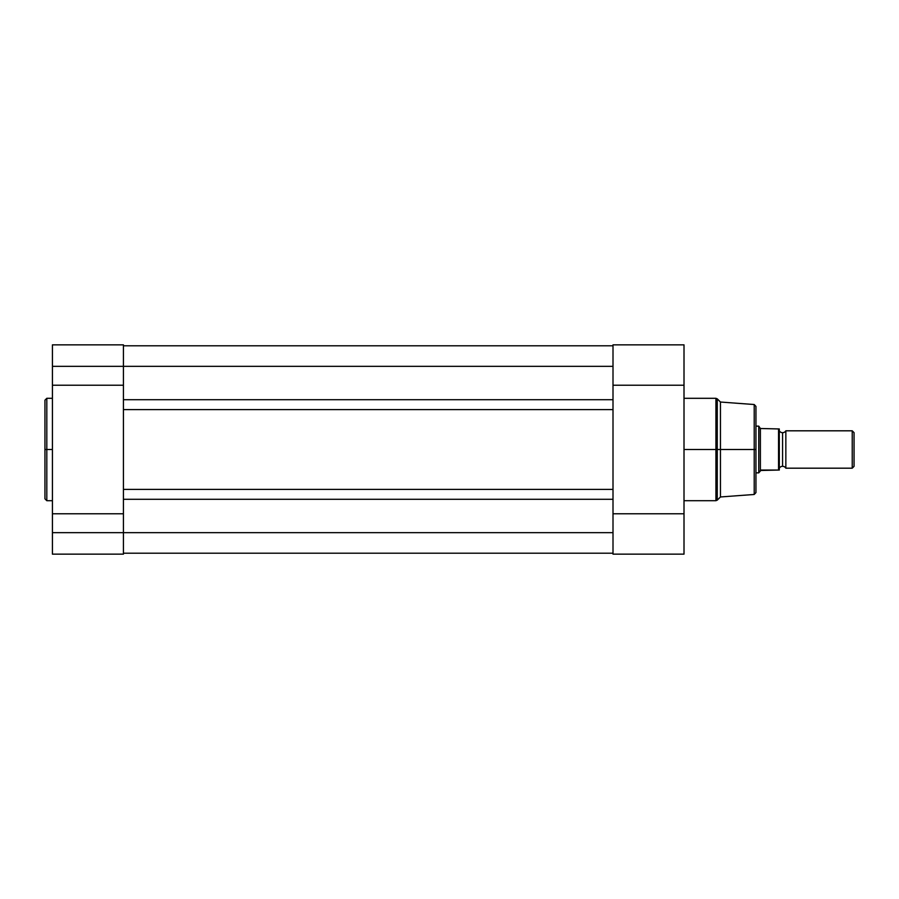 <?xml version="1.0" encoding="UTF-8"?>
<svg xmlns="http://www.w3.org/2000/svg" width="899" height="899" viewBox="0 0 899 899"><rect width="100%" height="100%" fill="white"/><g stroke="black" fill="none" stroke-linecap="round" stroke-linejoin="round"><path stroke-width="1.35" d="M46.815 500.698L44.95 498.833L44.95 449.5L44.95 498.833L44.95 449.5L46.815 449.5L46.815 500.698L46.815 398.302L44.95 400.167L44.95 449.5L44.95 400.167L44.95 449.5L46.815 449.5L46.815 398.302L46.815 449.5L52.423 449.5L46.815 449.5L46.815 500.698L52.423 500.698M123.433 374.759L123.433 366.343L52.423 366.343L52.423 385.222L123.433 385.222L123.433 366.343L123.433 399.707L613.006 399.707L613.006 409.607L613.006 399.707L123.433 399.707L123.433 409.607L613.006 409.607L613.006 489.393L613.006 409.607L123.433 409.607L123.433 489.393L613.006 489.393L613.006 499.293L123.433 499.293L123.433 489.393L613.006 489.393L613.006 532.658L613.006 499.293L123.433 499.293L123.433 532.658L613.006 532.658L123.433 532.658L123.433 554.144L52.423 554.144L123.433 554.144L123.433 532.658L52.423 532.658L52.423 554.144L52.423 532.658L123.433 532.658L123.433 524.241M52.423 345.508L52.423 532.658L52.423 385.222L123.433 385.222M123.433 513.779L52.423 513.779L123.433 513.779L123.433 532.658L123.433 366.343L613.006 366.343L613.006 399.707L613.006 366.343L123.433 366.343L123.433 344.856L52.423 344.856L52.423 366.343L123.433 366.343L123.433 345.508M613.006 553.211L123.433 553.211L613.006 553.211M613.006 345.789L123.433 345.789L613.006 345.789M717.256 500.147L720.447 496.967L720.447 449.5L720.447 496.967L754.216 494.472L754.216 449.5L715.93 449.5L715.93 398.302L717.256 398.853L717.256 500.147L715.93 500.698L715.93 449.5L684.004 449.5L715.93 449.5L715.93 398.302L715.93 449.5L717.256 449.5L717.256 398.853L717.256 449.5L720.447 449.5L720.447 402.033L720.447 449.5L754.216 449.5L754.216 404.528L754.216 449.5L755.947 449.5L755.947 406.595M754.216 494.472L755.947 492.607L755.947 449.5L754.216 449.5L754.216 404.528L755.947 406.393M613.006 524.061L613.006 554.144L684.004 554.144L684.004 344.946M613.006 374.231L613.006 344.868L613.006 385.222L684.004 385.222L684.004 554.144L613.006 554.144L613.006 513.779L684.004 513.779L613.006 513.779M613.006 385.222L684.004 385.222L684.004 344.856L613.006 344.856M755.947 449.5L755.947 492.607L755.947 449.5M754.216 449.5L754.216 494.472L754.216 449.5M717.256 449.5L717.256 500.147L717.256 449.5M715.93 449.5L715.93 500.698L715.93 449.5M785.85 430.812A3.798 3.798 0 0 1 782.579 432.677A3.798 3.798 0 0 0 785.85 430.812L785.85 468.188A3.798 3.798 0 0 0 782.579 466.323A3.798 3.798 0 0 1 785.85 468.188L852.23 468.188L785.85 468.188L785.85 430.812L852.23 430.812L854.05 432.633L852.23 430.812L852.23 468.188L854.05 466.367L852.23 468.188L852.23 430.812L785.85 430.812M782.579 466.323L782.579 432.677L782.579 466.323A3.798 3.798 0 0 0 779.309 468.188A3.798 3.798 0 0 1 782.579 466.323M779.309 430.812A3.798 3.798 0 0 0 782.579 432.677A3.798 3.798 0 0 1 779.309 430.812M759.161 426.744L760.385 428.508L758.756 426.137L755.947 426.137L758.756 426.137L758.756 472.863L760.385 470.492L758.756 472.863L755.947 472.863L758.756 472.863L761.183 470.053L779.309 470.053L779.276 428.947L779.309 470.053M758.756 472.863L758.857 426.295M760.385 470.492L778.556 470.053L778.556 428.947L760.385 428.508L760.385 470.492L760.385 428.508L779.276 428.947M854.05 466.367L854.05 432.633L854.05 466.367M778.556 428.947L778.804 470.053M46.815 398.302L52.423 398.302M717.256 398.853L720.447 402.033L754.216 404.528M715.93 398.302L684.004 398.302M715.93 500.698L684.004 500.698"/></g></svg>

